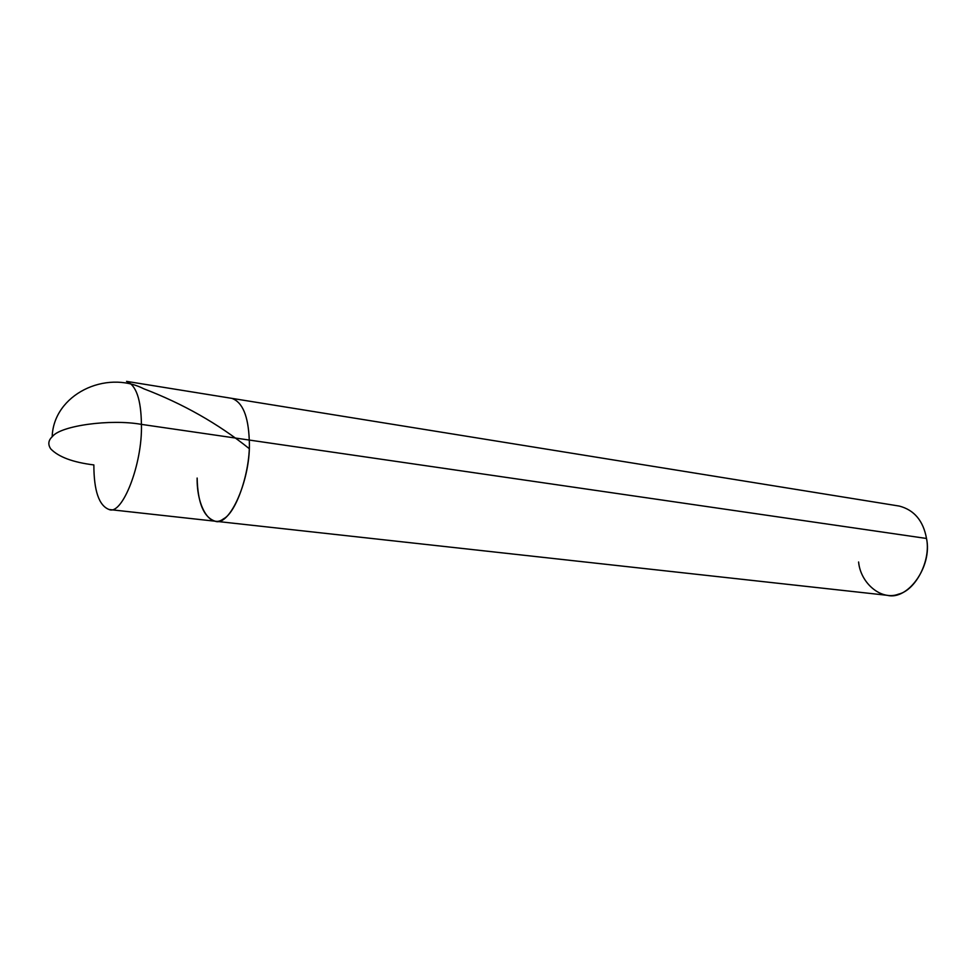 <?xml version="1.0" encoding="UTF-8"?>
<svg xmlns="http://www.w3.org/2000/svg" width="976" height="976" viewBox="0 0 976 976"><rect width="100%" height="100%" fill="white"/><g stroke="black" fill="none" stroke-linecap="round" stroke-linejoin="round"><path stroke-width="1.46" d="M50.74 448.887C47.751 444.422 48.3 440.31 52.387 436.565C60.439 425.682 110.447 418.765 141.422 424.377C142.642 463.942 122.195 515.657 109.129 509.521C122.195 515.657 142.642 463.942 141.422 424.377L249.258 440.054C251.442 478.045 229.811 527.296 215.123 521.208C229.811 527.296 251.442 478.045 249.258 440.054C250.93 469.529 236.704 512.363 223.516 518.829C210.352 529.224 196.664 506.776 197.14 478.045C197.738 502.982 203.74 517.365 215.123 521.208L109.129 509.521C98.991 505.702 93.903 490.843 93.855 464.93C72.919 462.331 58.548 456.988 50.74 448.887C47.751 444.422 48.3 440.31 52.387 436.565C60.439 425.682 110.447 418.765 141.422 424.377C141.069 399.367 136.103 385.02 126.526 381.36C136.103 385.02 141.069 399.367 141.422 424.377L249.258 440.054C248.343 416.02 242.524 402.112 231.8 398.354C242.524 402.112 248.343 416.02 249.258 440.054C250.93 469.529 236.704 512.363 223.516 518.829C210.352 529.224 196.664 506.776 197.14 478.045M858.599 561.993C860.539 583.367 881.462 600.899 898.457 594.164C915.817 590.309 931.214 560.187 926.505 538.471L249.258 440.054L926.505 538.471C932.629 566.409 907.851 600.728 887.208 595.311L215.123 521.208M926.505 538.471C923.284 520.781 914.219 509.984 899.311 506.08L126.526 381.36M52.179 436.687C53.558 394.536 105.872 369.416 143.753 388.777C182.976 403.747 218.124 423.682 249.197 448.594"/></g></svg>
